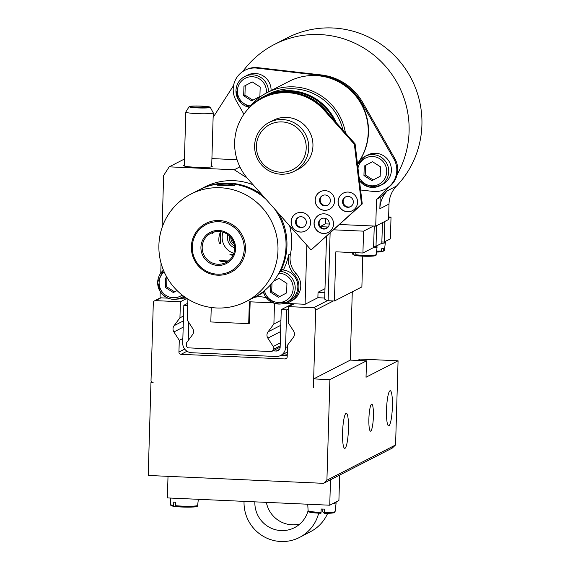 <?xml version="1.0" encoding="UTF-8"?>
<svg xmlns="http://www.w3.org/2000/svg" width="570" height="570" viewBox="0 0 570 570"><rect width="100%" height="100%" fill="white"/><g stroke="black" fill="none" stroke-linecap="round" stroke-linejoin="round"><path stroke-width="0.85" d="M193.259 107.438A8.237 0.755 -178.3 0 1 206.098 107.816M208.891 107.416A9.334 0.855 1.7 0 0 208.983 107.36A9.334 0.855 1.7 0 0 199.721 106.148A9.334 0.855 1.7 0 0 190.401 106.811A9.334 0.855 1.7 0 0 199.308 107.851A9.334 0.855 1.7 0 0 208.891 107.416M210.095 107.474A10.559 0.969 -178.3 0 1 198.495 107.929A10.559 0.969 -178.3 0 1 189.155 106.64A10.559 0.969 -178.3 0 1 199.721 106.034A10.559 0.969 -178.3 0 1 210.237 107.26A10.559 0.969 -178.3 0 1 210.095 107.474M189.155 106.64L185.834 111.998A13.73 1.261 1.7 0 0 185.813 112.069A13.73 1.261 1.7 0 0 198.339 113.687A13.73 1.261 1.7 0 0 213.052 113.081A13.73 1.261 1.7 0 0 213.258 112.874A13.73 1.261 1.7 0 0 213.237 112.803L210.237 107.26M272.831 350.878L276.243 351.035A3.848 3.776 -117.2 0 0 280.141 347.379L281.252 309.638L286.66 309.881L288.591 308.89M281.252 309.638L292.781 303.724M188.748 322.385L188.214 340.511M286.66 309.881L285.556 347.622A9.334 9.17 62.8 0 1 276.079 356.499L191.648 352.73A9.334 9.17 62.8 0 1 182.721 343.026L183.832 305.292L187.722 305.463M183.832 305.292L187.787 303.261M234.363 185.813L217.277 185.165C218.025 184.523 221.374 184.16 227.33 184.082C231.769 184.459 234.156 184.986 234.477 185.67L234.363 185.813M266.026 199.293A60.406 59.337 -117.2 0 0 228.278 183.597A60.406 59.337 -117.2 0 0 198.916 189.981L190.857 194.114A60.406 59.337 -117.2 0 0 165.642 274.954A60.406 59.337 -117.2 0 0 246.012 301.601A60.406 59.337 -117.2 0 0 276.486 235.239A60.406 59.337 -117.2 0 0 220.219 187.737A60.406 59.337 -117.2 0 0 190.857 194.114M266.375 297.889A21.966 21.575 -117.2 0 0 254.078 297.469A60.406 59.337 -117.2 0 0 274.562 208.898M219.243 220.526A27.46 26.968 -117.2 0 0 194.591 260.469A27.46 26.968 -117.2 0 0 241.466 262.578A27.46 26.968 -117.2 0 0 219.243 220.526M233.835 253.308A16.473 16.181 62.8 0 1 222.991 232.175M227.936 234.69A10.431 10.246 -117.2 0 0 234.676 247.822M233.166 241.16A5.493 5.394 62.8 0 1 232.467 239.792M230.907 237.526A6.591 6.477 -117.2 0 0 234.099 243.753M234.512 245.77A8.237 8.094 62.8 0 1 229.511 236.016M218.923 231.463A16.473 16.181 62.8 0 1 225.955 262.514A16.473 16.181 62.8 0 1 204.039 255.246A16.473 16.181 62.8 0 1 218.923 231.463M214.448 231.89L211.805 233.843L213.223 232.239M227.971 260.946C224.609 261.965 221.702 261.858 219.251 260.64L227.971 260.946M232.859 255.624L229.881 254.256L233.358 254.562M220.362 243.711L220.269 243.732C217.797 243.953 218.923 232.318 220.761 232.76L220.362 243.711M218.773 230.465A17.57 17.264 -117.2 0 0 202.991 256.023A17.57 17.264 -117.2 0 0 232.995 257.376A17.57 17.264 -117.2 0 0 218.773 230.465M219.03 221.716A26.363 25.892 62.8 0 1 240.362 262.086A26.363 25.892 62.8 0 1 195.368 260.062A26.363 25.892 62.8 0 1 219.03 221.716M318.673 513.171A38.439 37.755 62.4 0 1 299.763 537.303A38.439 37.755 62.4 0 1 261.865 535.437A38.439 37.755 62.4 0 1 244.046 501.358M327.657 513.321A38.439 37.755 62.4 0 1 310.75 531.546L299.763 537.303M308.106 510.599A27.46 26.968 62.4 0 1 294.661 527.578A27.46 26.968 62.4 0 1 267.572 526.231A27.46 26.968 62.4 0 1 254.868 501.849M299.82 524.044A27.46 26.968 62.4 0 1 266.347 502.362M309.902 511.418A12.405 1.14 1.7 0 0 320.974 513.264L321.216 509.017A13.801 1.268 1.7 0 0 324.501 509.088L324.252 513.335L322.192 511.026L322.15 509.046M333.208 503.431A14.278 1.311 1.7 0 0 336.143 502.74A14.278 1.311 1.7 0 0 335.431 502.291L329.745 505.212L330.5 479.776M339.656 475.081L338.901 500.517L335.431 502.291M168.015 476.342L167.373 497.916L329.745 505.212M326.909 480.204L323.568 483.339L392.231 448.098L395.573 444.971L326.909 480.204L329.895 379.627L313.657 378.9L313.4 387.643L315.68 310.023A2.195 2.159 -117.2 0 0 313.578 307.743L288.662 306.624L294.184 303.789M313.657 378.9L350.279 360.105L366.517 360.839L366.026 377.233L398.074 360.789L395.573 444.971M329.895 379.627L366.517 360.839M386.517 409.78A17.57 2.871 -87.4 0 1 390.236 390.721A17.57 2.871 -87.4 0 1 392.317 408.405A17.57 2.871 -87.4 0 1 388.662 425.833A17.57 2.871 -87.4 0 1 386.517 409.78M342.577 432.331A17.57 2.871 -87.4 0 1 346.296 413.271A17.57 2.871 -87.4 0 1 348.377 430.956A17.57 2.871 -87.4 0 1 344.715 448.383A17.57 2.871 -87.4 0 1 342.577 432.331M368.89 418.829A13.502 2.209 -87.4 0 1 371.747 404.18A13.502 2.209 -87.4 0 1 373.343 417.774A13.502 2.209 -87.4 0 1 370.536 431.162A13.502 2.209 -87.4 0 1 368.89 418.829M357.561 360.432L360.183 359.086L398.074 360.789M288.662 306.624L288.192 322.663L293.579 331.028A5.493 5.394 62.8 0 1 293.393 337.298L287.529 345.163L287.187 356.87A2.195 2.159 62.8 0 1 284.957 358.958L181.039 354.319A2.195 2.159 62.8 0 1 178.937 352.032L179.279 340.333L173.893 331.961A5.493 5.394 62.8 0 1 174.078 325.691L179.942 317.825L180.412 301.744L155.539 300.639A2.195 2.159 -117.2 0 0 153.309 302.727L151.029 380.347A2.195 2.159 -117.2 0 0 153.13 382.627L150.965 382.534L151.805 382.099M150.965 382.534L148.207 475.451L323.568 483.339M287.223 355.423A11.058 1.012 -178.3 0 1 280.376 355.63M283.832 353.863A11.058 1.012 -178.3 0 1 287.259 354.255M352.281 291.833L350.279 360.105M179.279 340.333L182.856 338.502M179.942 317.825L183.512 315.994M180.412 301.744L185.863 298.951M175.781 506.245L174.114 506.345L173.344 505.391L173.23 502.028A13.801 1.268 1.7 0 0 175.517 502.312L175.631 505.676L176.394 506.63A12.405 1.14 1.7 0 0 191.299 507.101A12.405 1.14 1.7 0 0 195.809 505.932M175.631 505.676A13.502 1.24 -178.3 0 0 189.874 506.253A13.502 1.24 -178.3 0 0 197.633 505.376C198.132 506.274 196.679 506.816 193.287 507.008L176.394 506.63M174.114 506.345L173.993 506.338C171.435 505.953 170.323 505.369 170.644 504.571L170.266 498.045M363.952 175.539L364.237 166.07L372.495 161.702L380.475 166.803L380.19 176.273L371.932 180.64L363.952 175.539L365.235 174.883L373.215 179.977M357.54 164.381L364.985 156.365L367.622 155.012A16.473 16.181 62.8 0 1 389.545 162.279A16.473 16.181 62.8 0 1 382.662 184.324L380.026 185.678A16.473 16.181 -117.2 0 0 386.902 163.633A16.473 16.181 -117.2 0 0 357.547 164.409M372.516 161.716L365.52 165.414L365.235 174.883M365.52 165.414L364.237 166.07M269.14 122.443L273.351 120.284A27.46 26.968 62.8 0 1 309.881 132.397A27.46 26.968 62.8 0 1 298.423 169.14L294.213 171.299A27.46 26.968 -117.2 0 0 305.67 134.556A27.46 26.968 -117.2 0 0 269.14 122.443A27.46 26.968 -117.2 0 0 267.045 169.675A27.46 26.968 -117.2 0 0 294.213 171.299M267.85 168.036A25.258 24.816 62.8 0 1 269.881 124.531A25.258 24.816 62.8 0 1 306.19 148.613A25.258 24.816 62.8 0 1 267.85 168.036M385.17 189.212L386.089 188.741A21.966 21.575 62.8 0 0 388.334 187.409A21.966 21.575 -117.2 0 0 397.126 174.577A21.966 21.575 62.8 0 0 394.768 158.446L393.849 158.916A21.966 21.575 62.8 0 1 385.17 189.212A21.966 21.575 62.8 0 1 373.008 191.413L360.596 189.988M243.917 114.207L236.144 100.626A21.966 21.575 62.8 0 1 244.822 70.331A21.966 21.575 62.8 0 1 256.992 68.129L320.34 75.404A54.912 53.943 62.8 0 1 361.765 102.885L393.849 158.916M268.456 91.934A16.473 16.181 -117.2 0 0 244.694 76.572L247.33 75.219A16.473 16.181 62.8 0 1 271.092 90.58M244.822 70.331L245.741 69.861A21.966 21.575 62.8 0 1 257.904 67.659L321.259 74.941A54.912 53.943 62.8 0 1 362.684 102.415L394.768 158.446M242.727 71.564A93.359 91.706 62.8 0 1 274.462 44.417A93.359 91.706 62.8 0 1 383.304 63.847A93.359 91.706 62.8 0 1 397.126 174.577M213.123 117.406L233.558 85.543M211.912 158.595L237.07 159.714M325.555 218.424L325.399 223.868L329.296 224.038M388.334 187.409A93.359 91.706 62.8 0 1 376.521 199.365L375.73 226.119L339.528 224.502M273.685 281.131L278.958 278.345L286.938 283.44L286.653 292.909L278.395 297.276L270.422 292.182L270.636 284.772M282.036 269.909A16.473 16.181 62.8 0 1 289.132 300.967L286.489 302.314A16.473 16.181 -117.2 0 0 279.834 271.284M271.997 283.219L271.698 291.519L270.422 292.182M271.698 291.519L279.678 296.621M278.979 278.352L273.657 281.167M254.526 297.234A60.406 59.337 -117.2 0 0 254.989 296.998L257.918 295.495A60.406 59.337 -117.2 0 0 263.418 292.282M280.262 270.401A17.57 17.264 62.8 0 1 280.91 270.479L283.839 268.976A60.406 59.337 -117.2 0 0 288.655 254.826A21.966 21.575 -117.2 0 0 294.17 274.427A17.57 17.264 62.8 0 1 282.1 303.81M355.787 252.702L355.872 254.769L356.72 255.731A10.859 0.997 1.7 0 0 370.4 256.229A10.859 0.997 1.7 0 0 374.191 255.132M355.872 254.769A11.949 1.097 -178.3 0 0 368.804 255.381A11.949 1.097 -178.3 0 0 376.186 254.59C376.478 255.417 375.302 255.923 372.659 256.115L356.72 255.731M356.065 255.374L354.711 255.431L353.863 254.469L353.792 252.61M354.711 255.431L352.303 253.892L352.224 252.538M374.262 226.048L373.571 247.551A12.633 1.154 1.7 0 0 377.098 246.867A12.633 1.154 1.7 0 0 375.73 246.29L373.671 246.197M380.632 251.904L376.485 252.047A10.859 0.997 1.7 0 0 380.511 251.904L381.465 250.985L381.701 248.719A12.148 1.112 1.7 0 0 383.51 248.52L383.275 250.786L382.32 251.705L381.209 251.605M382.477 222.656L381.807 243.326A12.633 1.154 1.7 0 0 385.334 242.635A12.633 1.154 1.7 0 0 383.966 242.058L381.907 241.965M274.462 44.417L287.28 37.841A93.359 91.706 62.8 0 1 403.46 66.063A93.359 91.706 62.8 0 1 396.485 186.098L387.329 190.793A93.359 91.706 62.8 0 1 380.183 197.484L379.848 208.763L389.004 204.06A27.46 26.968 62.8 0 1 396.485 186.098M389.004 204.06L388.548 219.536L375.73 226.119M160.22 291.612L160.042 297.796L168 298.153M180.426 298.709L187.829 299.036M211.242 307.494L210.815 321.957L248.698 323.653L249.346 301.786L272.966 302.841M285.584 303.404L305.093 304.273L306.831 245.2M247.074 177.94L234.256 169.753L169.19 166.846L163.633 175.51L162.108 227.473M161.061 263.169L160.768 273.108M289.631 301.943L291.462 301.003A17.57 17.264 -117.2 0 0 296.001 273.493A21.966 21.575 62.8 0 1 290.486 253.892A60.406 59.337 -117.2 0 0 289.645 225.863M253.137 184.794A60.406 59.337 -117.2 0 0 204.587 187.067L199.828 189.511A60.406 59.337 -117.2 0 0 199.372 189.746M248.698 323.653L249.525 323.226L250.152 301.822M211.691 166.084A14.278 1.311 -178.3 0 1 212.232 166.454A14.278 1.311 -178.3 0 1 195.581 167.259A14.278 1.311 -178.3 0 1 183.69 165.621A14.278 1.311 -178.3 0 1 184.245 165.279M376.521 199.365L380.183 197.484M184.431 159.03L169.19 166.846M239.899 166.86L234.256 169.753M320.226 226.525L325.399 223.868M324.715 298.017L317.882 297.711L305.093 304.273M317.882 297.711L318.039 292.246L324.986 288.684M362.777 256.179L361.879 286.91L334.412 301.003L335.858 251.812L362.919 253.016L363.56 231.156L333.649 229.817M330.123 233.009L328.128 300.725L334.412 301.003M328.128 300.725A54.912 5.03 -178.3 0 1 324.686 298.858L326.532 236.258M187.908 299.086L187.295 320.126L192.681 328.498A5.493 5.394 62.8 0 1 192.496 334.768L186.632 342.634L186.547 345.591A2.195 2.159 -117.2 0 0 188.642 347.871L270.914 351.548A2.195 2.159 -117.2 0 0 273.144 349.46L273.23 346.503L267.836 338.131A5.493 5.394 62.8 0 1 268.021 331.861L273.892 323.995L274.498 303.39M273.23 346.503L280.276 342.884M273.892 323.995L280.939 320.376M263.347 292.04L262.107 292.681A17.57 17.264 62.8 0 1 262.058 292.517M254.989 296.998A60.406 59.337 -117.2 0 0 262.107 292.681M184.587 297.219L184.865 297.077A17.57 17.264 62.8 0 1 177.056 299.093M162.628 270.978A17.57 17.264 62.8 0 1 163.383 270.023M280.91 270.479A60.406 59.337 -117.2 0 0 278.922 213.8M262.022 194.79A60.406 59.337 -117.2 0 0 199.828 189.511M387.329 190.793A27.46 26.968 -117.2 0 0 379.848 208.763M318.039 292.246L324.871 292.553M388.626 216.956L391.027 217.063L388.583 218.31M391.027 217.063L390.386 238.923L383.966 242.058M320.34 226.668L327.543 226.995A54.912 5.03 1.7 0 0 326.781 227.793A54.912 5.03 1.7 0 0 326.923 228.178M373.571 247.551L362.919 253.016M381.807 243.326L375.73 246.29M384.857 221.431L384.251 242.072M376.62 225.663L376.008 246.297M373.571 226.019L363.56 231.156M166.654 286.796L165.371 287.458L165.656 277.989L166.932 277.334L166.654 286.796L174.634 291.897M177.092 290.579L173.351 292.553L165.371 287.458M165.656 277.989L166.924 277.319M320.418 191.662A9.882 9.711 -117.2 0 0 316.97 205.934A9.882 9.711 -117.2 0 0 329.439 209.254M328.619 204.53A5.493 5.394 -117.2 0 0 322.47 195.546A5.493 5.394 -117.2 0 0 320.176 202.899A5.493 5.394 -117.2 0 0 328.619 204.53M318.324 193.102A9.882 9.711 62.8 0 1 333.521 196.044A9.882 9.711 62.8 0 1 329.396 209.276A9.882 9.711 62.8 0 1 318.324 193.102M322.791 195.396A5.493 5.394 -117.2 0 0 320.817 202.564A5.493 5.394 -117.2 0 0 327.8 205.143M296.386 213.401A9.882 9.711 -117.2 0 0 292.944 227.672A9.882 9.711 -117.2 0 0 305.413 230.993M304.587 226.269A5.493 5.394 -117.2 0 0 298.438 217.284A5.493 5.394 -117.2 0 0 296.144 224.637A5.493 5.394 -117.2 0 0 304.587 226.269M294.291 214.84A9.882 9.711 62.8 0 1 309.496 217.783A9.882 9.711 62.8 0 1 305.363 231.014A9.882 9.711 62.8 0 1 294.291 214.84M298.766 217.134A5.493 5.394 -117.2 0 0 296.785 224.309A5.493 5.394 -117.2 0 0 303.767 226.881M319.335 214.833A9.882 9.711 -117.2 0 0 315.887 229.104A9.882 9.711 -117.2 0 0 328.363 232.417M327.536 227.701A5.493 5.394 -117.2 0 0 321.387 218.716A5.493 5.394 -117.2 0 0 319.093 226.062A5.493 5.394 -117.2 0 0 327.536 227.701M317.241 216.272A9.882 9.711 62.8 0 1 332.438 219.215A9.882 9.711 62.8 0 1 328.313 232.446A9.882 9.711 62.8 0 1 317.241 216.272M321.708 218.559A5.493 5.394 -117.2 0 0 319.734 225.734A5.493 5.394 -117.2 0 0 326.717 228.314M343.361 193.095A9.882 9.711 -117.2 0 0 339.919 207.366A9.882 9.711 -117.2 0 0 352.388 210.679M351.569 205.962A5.493 5.394 -117.2 0 0 345.413 196.978A5.493 5.394 -117.2 0 0 343.126 204.324A5.493 5.394 -117.2 0 0 351.569 205.962M341.273 194.527A9.882 9.711 62.8 0 1 356.471 197.477A9.882 9.711 62.8 0 1 352.346 210.708A9.882 9.711 62.8 0 1 341.273 194.527M345.741 196.821A5.493 5.394 -117.2 0 0 343.767 203.996A5.493 5.394 -117.2 0 0 350.742 206.575M362.256 203.939L355.096 143.847L324.85 109.818A52.169 51.243 -117.2 0 0 262.984 97.826L262.25 98.204A52.169 51.243 -117.2 0 0 248.021 179.037L311.063 249.966L362.256 203.939L361.53 204.309L354.362 144.224L355.096 143.847M354.362 144.224L324.116 110.195A52.169 51.243 -117.2 0 0 262.25 98.204M311.063 249.966L361.53 204.309M312.773 75.525A54.642 53.673 62.8 0 1 343.738 84.581A54.642 53.673 62.8 0 1 357.768 163.205M357.454 163.633A54.912 53.943 -117.2 0 0 343.332 84.631A54.912 53.943 -117.2 0 0 289.011 81.382L267.038 92.661A54.912 53.943 -117.2 0 0 248.121 108.977M345.477 133.024A54.912 53.943 -117.2 0 0 321.366 95.91A54.912 53.943 -117.2 0 0 267.038 92.661M342.99 130.231A52.996 52.055 -117.2 0 0 320.34 97.506A52.996 52.055 -117.2 0 0 267.914 94.371L264.252 96.245A52.996 52.055 -117.2 0 0 250.487 106.562M336.143 122.529A52.996 52.055 -117.2 0 0 316.678 99.379A52.996 52.055 -117.2 0 0 264.252 96.245M334.241 120.384A52.169 51.243 -117.2 0 0 316.236 100.064A52.169 51.243 -117.2 0 0 264.63 96.978L263.347 97.634A52.169 51.243 -117.2 0 0 263.162 97.734M329.225 114.748A52.169 51.243 -117.2 0 0 314.954 100.726A52.169 51.243 -117.2 0 0 263.347 97.634M252.225 81.923L245.228 85.621L244.943 95.09L252.923 100.185M252.204 81.909L260.184 87.011L259.899 96.473L251.641 100.847L243.661 95.746L243.946 86.277L252.204 81.909M245.228 85.621L243.946 86.277M244.943 95.09L243.661 95.746M276.243 351.035L279.528 349.346M285.556 347.622L287.487 346.624M321.095 512.366A13.502 1.24 -178.3 0 1 308.113 510.756L307.736 504.222M324.266 513.335C333.863 513.285 333.749 512.779 334.341 512.58L335.103 511.554A13.502 1.24 -178.3 0 1 324.373 512.437M315.68 310.023L333.35 300.96M313.578 307.743L327.572 300.561M284.957 358.958L286.831 357.996M181.039 354.319L187.031 351.241M178.937 352.032L184.687 349.082M173.893 331.961L183.184 327.194M174.078 325.691L183.369 320.924M155.539 300.639L160.989 297.839M173.344 505.391A13.502 1.24 -178.3 0 1 170.644 504.571M357.981 168.086A14.72 14.457 62.8 0 1 379.292 158.474A14.72 14.457 62.8 0 1 382.099 182.051A14.72 14.457 62.8 0 1 359.072 177.192M359.478 180.633A16.473 16.181 -117.2 0 0 380.026 185.678L368.911 186.989L359.485 180.697M257.904 67.659L256.992 68.129M321.259 74.941L320.34 75.404M362.684 102.415L361.765 102.885M278.865 273.151A14.72 14.457 62.8 0 1 280.625 302.371A14.72 14.457 62.8 0 1 264.48 290.636M263.262 291.605A16.473 16.181 -117.2 0 0 286.489 302.314L274.704 303.447L265.164 296.165L263.233 291.626M353.863 254.469A11.949 1.097 -178.3 0 1 352.303 253.892M381.465 250.985A11.949 1.097 -178.3 0 1 381.088 251.014A11.949 1.097 -178.3 0 1 376.592 251.149M382.527 251.698L384.429 250.365A11.949 1.097 -178.3 0 1 383.275 250.786M267.836 338.131L280.604 331.576M268.021 331.861L280.789 325.306M273.144 349.46L280.184 345.84M290.486 253.892L288.655 254.826M294.17 274.427L296.001 273.493M183.861 296.357L181.445 297.597C172.845 301.117 165.735 299.065 160.12 291.448L157.662 282.236L163.469 270.223A16.473 16.181 -117.2 0 0 181.445 297.597A16.473 16.181 -117.2 0 0 183.668 296.215M182.172 295.068A14.72 14.457 62.8 0 1 159.13 282.435A14.72 14.457 62.8 0 1 164.16 271.84M324.85 109.818L324.116 110.195M235.98 90.495A16.473 16.181 -117.2 0 0 249.339 107.338L238.41 99.736L235.952 90.523C236.358 84.239 239.272 79.593 244.694 76.572A16.473 16.181 -117.2 0 0 235.98 90.495M250.465 105.942A14.72 14.457 62.8 0 1 237.419 90.723A14.72 14.457 62.8 0 1 252.845 76.758A14.72 14.457 62.8 0 1 266.368 93.01M185.813 112.069L184.224 165.991M213.258 112.874L211.669 166.803M280.618 355.516L287.323 352.068M246.012 301.601L254.07 297.469M320.974 513.264C309.204 512.658 307.886 512.01 308.113 510.756M335.103 511.554L336.143 502.74M154.47 300.867L160.427 297.811M197.633 505.376L198.346 499.306M376.186 254.59L377.098 246.867M384.429 250.365L385.334 242.635M271.983 351.32L280.148 347.123M326.781 227.793L326.767 228.285"/></g></svg>

